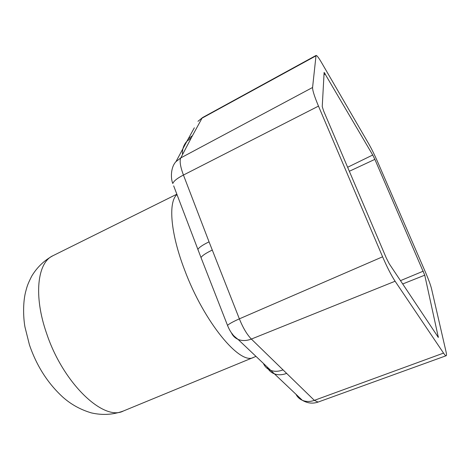 <?xml version="1.0" encoding="UTF-8"?>
<svg xmlns="http://www.w3.org/2000/svg" width="470" height="470" viewBox="0 0 470 470"><rect width="100%" height="100%" fill="white"/><g stroke="black" fill="none" stroke-linecap="round" stroke-linejoin="round"><path stroke-width="0.7" d="M182.525 154.53C182.09 149.466 183.541 145.054 186.884 141.282L191.302 137.857L180.768 157.92C179.434 160.981 180.321 166.686 183.441 175.046L209.056 241.85L239.365 318.848C242.996 327.837 246.997 334.575 251.368 339.064L314.348 400.358L318.043 402.091C312.697 403.895 307.456 403.289 302.316 400.281L302.316 400.281C306.035 401.856 310.047 401.879 314.348 400.358L443.539 353.099C444.82 354.985 445.689 355.866 446.159 355.731C446.641 355.537 446.612 354.268 446.077 351.924L431.56 288.886C430.602 285.014 428.517 279.345 425.309 271.872L377.704 162.038C374.578 154.888 371.582 148.802 368.709 143.785L321.527 62.557C318.631 57.604 316.798 55.237 316.034 55.46L312.579 87.485L180.768 157.92L175.98 161.627L188.135 138.985L192.512 135.595L191.302 137.857M184.24 146.158L194.327 127.799M202.599 117.541L197.964 121.319L202.599 117.541L316.034 55.46M443.539 353.099L395.106 281.23C391.281 275.402 387.115 267.26 382.598 256.796L318.484 106.114C314.448 96.485 312.48 90.275 312.579 87.485M198.528 251.156L197.87 249.441C199.051 247.414 202.776 244.888 209.056 241.85M201.63 259.199L201.001 257.56C202.206 255.598 205.954 253.101 212.258 250.075M267.354 367.558C268.746 370.295 270.867 372.299 273.704 373.574L273.704 373.574C277.564 375.189 281.777 375.166 286.336 373.497M263.67 364.05C265.057 366.806 267.177 368.821 270.033 370.102L270.033 370.102C273.916 371.723 278.152 371.688 282.74 370.002M374.866 159.359L372.722 155.012L324.124 72.392L322.238 106.614L323.636 110.979L386.346 258.118L389.231 263.764L438.346 337.437L424.751 275.179L374.866 159.359L349.333 171.268M176.961 194.574C168.119 201.9 170.434 233.132 184.622 269.986C204.097 322.373 240.258 365.607 253.571 357.382L123.381 411.003C103.829 421.561 63.309 383.661 46.7 333.706C33.311 295.765 37.4 262.471 52.957 255.709L176.826 194.216M315.822 55.93L202.024 118.17L192.512 135.595M318.484 106.114L183.441 175.046C177.319 178.189 173.771 181.009 172.796 183.512L172.796 183.512C170.669 178.671 170.51 167.367 175.98 161.627M173.671 185.85L201.001 257.56L227.521 325.399C228.949 323.942 232.897 321.756 239.365 318.848L382.598 256.796M227.903 326.368L227.521 325.399C228.837 328.653 230.23 331.244 231.692 333.183C233.443 335.069 231.875 334.476 238.02 339.369L238.02 339.369C242.044 341.02 246.492 340.914 251.368 339.064L395.106 281.23M296.106 394.536C297.516 397.138 299.59 399.054 302.316 400.281L238.02 339.369C234.953 338.012 232.75 335.821 231.41 332.789M423.276 271.161L400.452 280.666M424.751 275.179L402.655 283.986M438.34 336.602L437.735 336.826M325.375 74.001L323.953 74.759M372.722 155.012L347.63 167.267M123.381 411.003C113.129 414.769 102.484 415.404 91.456 412.919C80.658 409.752 71.129 404.505 62.868 397.162C47.764 383.314 36.619 365.86 29.422 344.81L24.933 326.879C23.277 317.373 22.913 303.438 25.409 292.687C26.955 287.123 26.931 285.613 31.713 276.16C37.054 267.301 44.133 260.486 52.957 255.709M253.571 357.382L255.768 356.495M318.043 402.091L446.159 355.731"/></g></svg>
